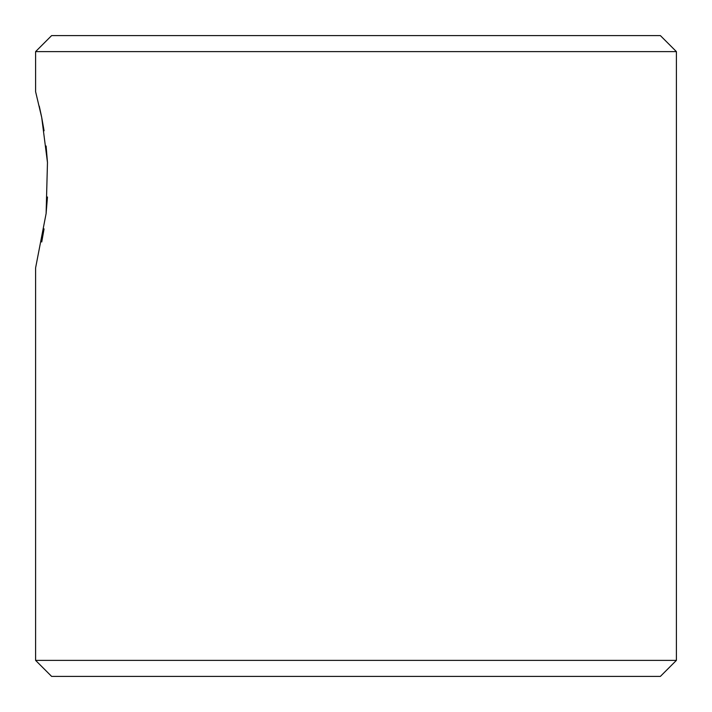 <?xml version="1.0" encoding="UTF-8"?>
<svg xmlns="http://www.w3.org/2000/svg" width="712" height="712" viewBox="0 0 712 712"><rect width="100%" height="100%" fill="white"/><g stroke="black" fill="none" stroke-linecap="round" stroke-linejoin="round"><path stroke-width="1.07" d="M35.6 660.38L676.4 660.38L676.4 51.62L35.6 51.62L35.6 91.67L41.705 117.435L47.473 162.505L46.111 213.555L35.6 267.89L35.6 660.38L51.62 676.4L660.38 676.4L676.4 660.38M41.741 241.982L44.064 228.872M46.102 213.6L47.473 197.01M47.464 162.336L46.111 146.005M44.082 130.777L41.723 117.533M41.661 117.186L39.276 106.15M676.4 51.62L660.38 35.6L51.62 35.6L35.6 51.62"/></g></svg>
